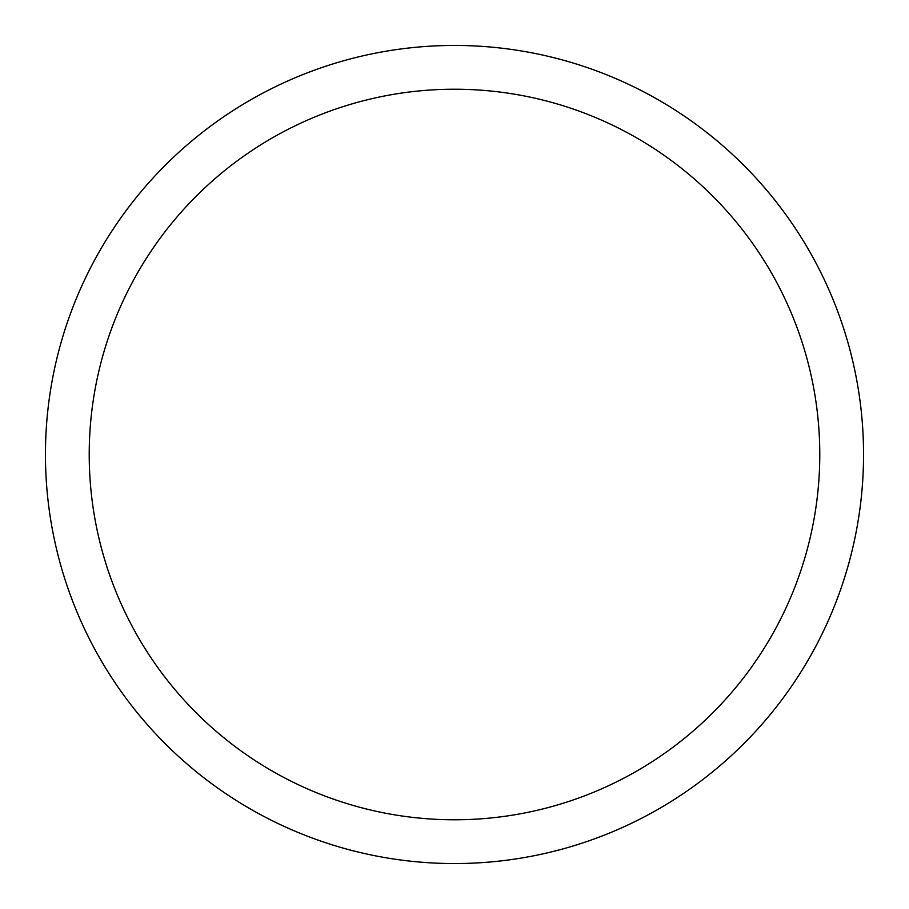 <?xml version="1.0" encoding="UTF-8"?>
<svg xmlns="http://www.w3.org/2000/svg" width="909" height="909" viewBox="0 0 909 909"><rect width="100%" height="100%" fill="white"/><g stroke="black" fill="none" stroke-linecap="round" stroke-linejoin="round"><path stroke-width="1.36" d="M454.5 863.55A409.05 409.05 0 0 0 863.55 454.5A409.05 409.05 0 0 0 454.5 45.45A409.05 409.05 0 0 0 45.45 454.5A409.05 409.05 0 0 0 454.5 863.55M454.5 819.782A365.282 365.282 0 0 0 819.782 454.5A365.282 365.282 0 0 0 454.5 89.218A365.282 365.282 0 0 0 89.218 454.5A365.282 365.282 0 0 0 454.5 819.782"/></g></svg>
